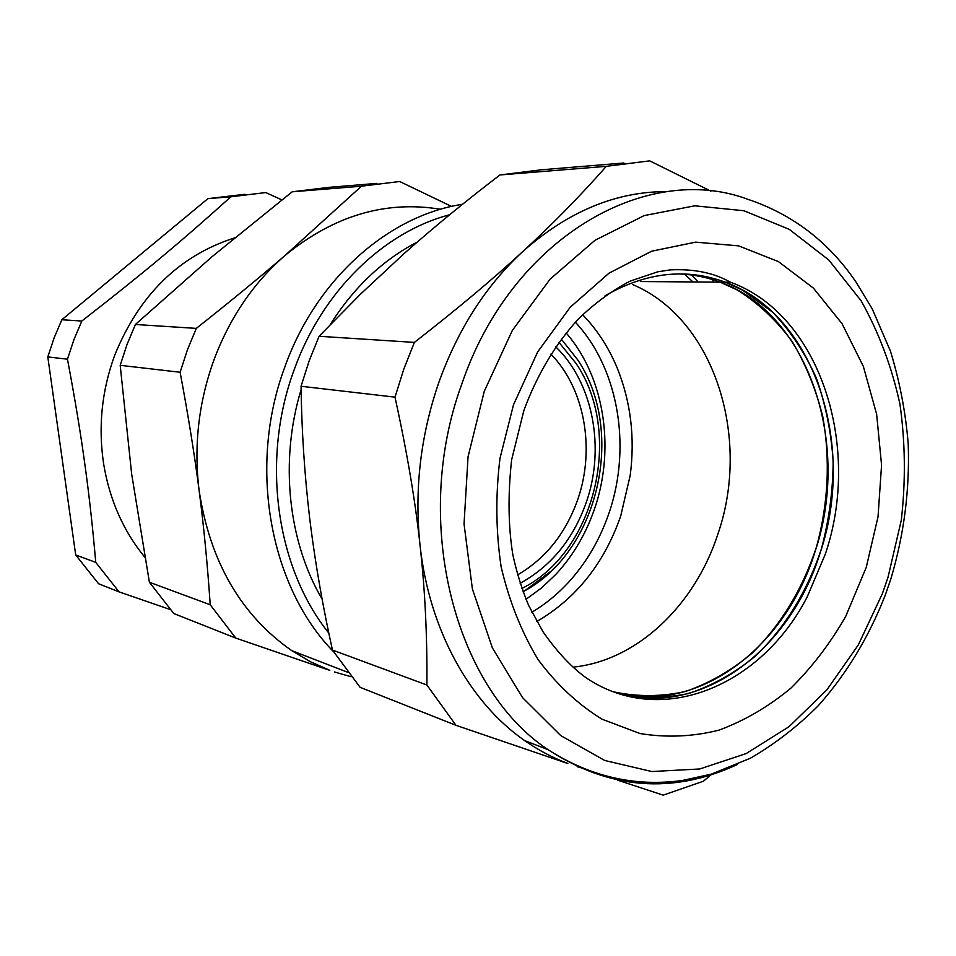 <?xml version="1.0" encoding="UTF-8"?>
<svg xmlns="http://www.w3.org/2000/svg" width="956" height="956" viewBox="0 0 956 956"><rect width="100%" height="100%" fill="white"/><g stroke="black" fill="none" stroke-linecap="round" stroke-linejoin="round"><path stroke-width="1.43" d="M667.754 191.594C616.465 191.248 568.043 211.3 522.502 251.786C485.875 285.748 458.032 329.175 438.959 382.089C420.544 435.422 414.223 489.759 420.019 545.111C429.089 629.657 469.683 702.445 524.689 740.625C538.443 750.257 552.831 757.869 567.84 763.426M577.137 766.652L582.061 768.05M567.792 763.497L455.988 725.317L426.902 685.022C427.284 635.848 424.99 589.207 420.019 545.111C415.346 501.183 406.993 451.865 394.995 397.146L403.743 369.279L414.39 342.403C457.506 308.812 493.547 278.602 522.502 251.786C551.923 224.827 579.862 196.339 606.319 166.332L649.71 160.859L710.941 191.176M710.702 774.993L703.485 781.195L663.201 795.141L617.863 780.251M455.988 725.317L360.125 687.34L332.449 650.044C323.056 607.658 315.719 565.797 310.449 524.462L309.636 517.901C304.522 474.475 301.666 430.594 301.056 386.26L309.17 360.818L319.089 336.273L360.412 294.257L403.958 253.71C433.94 227.146 465.942 200.903 499.964 174.96L541.287 169.81L623.838 162.998M394.995 397.146L301.056 386.26M426.902 685.022L332.449 650.044M606.319 166.332L499.964 174.96M414.39 342.403L319.089 336.273M640.377 281.542L720.143 282.151C809.529 314.225 851.438 445.496 814.811 552.353C785.139 648.634 696.076 715.901 614.003 691.917C637.927 696.96 661.91 696.769 685.93 691.355C709.472 683.11 731.448 670.455 751.846 653.402C780.849 625.176 803.136 588.131 816.663 546.366C828.338 503.131 830.394 459.991 822.841 416.971C816.054 389.45 805.788 364.248 792.058 341.364C776.511 320.296 758.275 303.195 737.387 290.062L720.143 282.151C707.297 277.324 693.948 274.611 680.11 274.014C693.948 274.611 707.297 277.324 720.143 282.151L725.281 282.187C814.811 314.381 856.719 446.094 820.009 553.321C790.003 650.964 699.171 718.745 616.381 692.765C640.412 698.31 664.54 698.537 688.786 693.458C712.555 685.488 734.782 673.024 755.455 656.067C784.876 627.937 807.569 590.784 821.431 548.768C829.031 520.112 832.939 491.002 833.166 461.461C831.23 432.184 825.602 404.316 816.269 377.871C804.904 352.764 790.361 330.86 772.627 312.17L742.537 290.134L725.281 282.187C685.918 267.764 645.838 272.293 605.052 295.798C645.838 272.293 685.918 267.764 725.281 282.187L730.444 282.223C820.129 314.536 862.049 446.691 825.243 554.301L807.234 596.831C761.884 685.452 662.448 728.257 587.151 678.509C572.166 667.981 557.456 652.422 543.044 631.808L528.776 605.71C522.143 589.936 516.849 573.026 512.882 554.982C508.245 526.577 507.827 494.897 511.603 459.932L523.864 410.518C537.021 374.943 555.125 344.495 578.165 319.196C594.644 303.243 612.043 290.516 630.374 281.016L657.8 271.803L670.108 269.903C693.865 268.708 713.977 272.819 730.444 282.223M417.103 242.155C382.591 260.08 353.636 287.553 330.262 324.574M301.116 389.63C279.451 460.649 288.031 541.299 322.124 599.173M711.814 279.331L714.156 282.104L711.814 279.331M698.167 281.984L691.475 274.981M440.573 209.28C385.603 200.186 333.692 215.638 284.828 255.646C253.412 282.952 229.763 317.75 213.893 360.042C198.561 402.619 193.638 446.153 199.135 490.643C210.069 561.77 240.948 615.102 291.759 650.642L310.353 661.707L329.808 670.323M334.397 671.948L351.163 676.752M684.723 274.288L692.933 281.936M329.772 670.383L235.785 638.094L210.224 604.778C207.452 564.064 203.759 526.027 199.135 490.643C194.642 455.379 188.308 415.908 180.122 372.254L187.376 349.932L196.291 328.386C230.408 301.439 259.913 277.18 284.828 255.646L361.476 186.193L399.692 181.509L451.567 206.436M717.825 534.249C751.524 437.513 714.156 318.707 632.525 284.494C714.156 318.707 751.524 437.513 717.825 534.249C694.881 605.22 637.162 660.608 573.337 667.109C637.162 660.608 694.881 605.22 717.825 534.249M376.867 183.385L328.685 187.364L292.178 191.809L211.874 256.829L135.405 324.478L196.291 328.386M361.476 186.193L292.178 191.809M235.785 638.094L173.801 613.537L149.399 582.252L131.653 474.009L120.193 365.312L180.122 372.254M149.399 582.252L210.224 604.778M120.193 365.312L127.017 344.53L135.405 324.478M536.782 621.508C576.217 598.528 604.18 563.395 620.683 516.109L630.183 475.538C635.143 437.645 630.805 401.771 617.182 367.94C608.876 347.924 597.643 330.477 583.471 315.6M575.882 322.746C620.253 370.856 632.298 452.379 606.833 519.096C597.667 543.486 584.654 564.829 567.78 583.112C556.942 594.74 544.98 604.455 531.871 612.246M234.579 237.889C179.274 255.682 139.313 294.795 114.72 355.202C101.683 390.861 98.026 427.296 103.738 464.497C109.761 500.203 123.432 531.094 144.774 557.181M526.015 599.304L541.478 588L555.651 574.592C571.592 557.408 583.901 537.332 592.553 514.376C615.975 453.132 605.769 378.528 566.215 333.023M67.458 359.193C75.022 399.106 80.961 435.219 85.299 467.52C89.326 496.809 92.804 528.429 95.743 562.379L75.691 554.958L47.8 356.923L67.458 359.193L73.899 339.774L81.822 321.037C143.567 273.034 181.353 241.402 230.85 196.793L265.744 192.562L281.853 199.888M170.12 609.51L119.046 591.86L95.743 562.379M75.691 554.958L98.576 583.746L119.046 591.86M81.822 321.037L61.829 319.746L207.894 198.657L244.891 194.283M207.894 198.657L230.85 196.793M61.829 319.746L54.086 338.006L47.8 356.923M524.689 740.625L548.003 749.635C590.246 776.738 635.095 787.015 682.536 780.455L711.336 774.133L750.245 758.287C775.101 743.876 797.842 726.273 818.479 705.492C846.526 673.872 868.729 637.27 885.077 595.66L890.861 578.93C904.053 534.691 909.837 489.603 908.2 443.668C905.583 412.036 899.668 381.181 890.442 351.115L872.219 308.872L856.218 282.355C828.876 242.011 792.655 214.287 747.568 199.195C645.814 161.289 510.958 238.486 461.712 384.324C411.223 521.845 454.602 688.009 548.003 749.635C609.486 789.548 672.57 794.532 737.255 764.561M882.316 593.784L887.993 577.376L901.305 520.136C905.774 480.904 905.308 442.162 899.919 403.922C891.709 366.638 878.779 332.27 861.129 300.829L828.828 260.02L789.238 229.332L743.899 210.738L694.761 205.815L644.213 215.578L595.026 240.267L550.106 279.14L512.332 330.418L484.262 391.327L468.058 456.741L464.042 523.96L472.384 588.944L492.376 647.881L522.514 697.581L560.754 735.606L604.694 760.462L651.825 771.54L699.708 768.983L746.098 753.603L789.047 726.68L826.904 689.826L858.345 644.87L882.316 593.784M845.69 616.453L866.244 567.35L878.026 516.814L881.563 465.07L876.64 414.235L863.352 366.411L842.057 323.69L813.425 288.138L778.495 261.645L738.653 245.871L695.669 242.143L651.669 251.201L609.02 273.153L570.206 307.258L537.654 351.939L513.491 404.782L500 458.294C495.447 495.244 495.841 531.5 501.171 567.051C509.261 601.348 521.606 632.251 538.192 659.76C556.822 684.699 578.141 704.524 602.137 719.247L640.066 733.539C666.428 737.853 692.706 736.729 718.876 730.169C744.509 720.716 768.505 706.711 790.851 688.177C811.883 667.431 830.167 643.519 845.69 616.453M449.607 214.777C383.667 231.985 322.112 291.293 294.113 369.924C260.761 459.74 276.117 567.768 328.828 633.111M462.549 204.273C388.518 215.542 316.125 278.949 284.84 366.985C247.652 466.337 269.795 586.625 333.381 651.55M550.668 571.473L523.147 591.955M558.937 342.32L575.906 363.208C623.742 432.853 595.612 551.971 521.88 588.478M555.759 346.813C593.067 382.782 605.303 447.838 586.387 502.103C573.301 539.112 551.23 566.167 520.136 583.291M550.919 354.102C584.714 388.638 595.385 448.926 577.806 499.343C565.832 533.245 545.768 558.435 517.59 574.891M291.759 650.642L347.625 672.235M523.052 591.704C598.193 552.568 626.323 431.993 577.651 359.767L561.303 339.105"/></g></svg>

